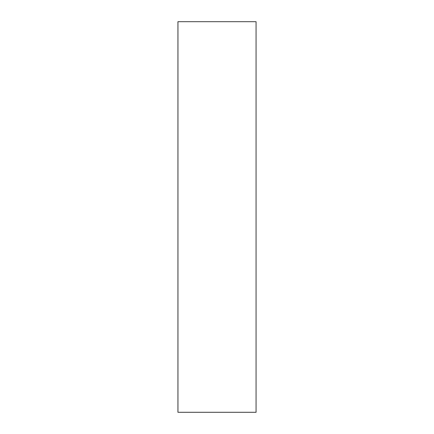 <?xml version="1.0" encoding="UTF-8"?>
<svg xmlns="http://www.w3.org/2000/svg" width="434" height="434" viewBox="0 0 434 434"><rect width="100%" height="100%" fill="white"/><g stroke="black" fill="none" stroke-linecap="round" stroke-linejoin="round"><path stroke-width="0.65" d="M177.94 21.7L256.06 21.7L256.06 412.3L177.94 412.3L177.94 21.7"/></g></svg>
